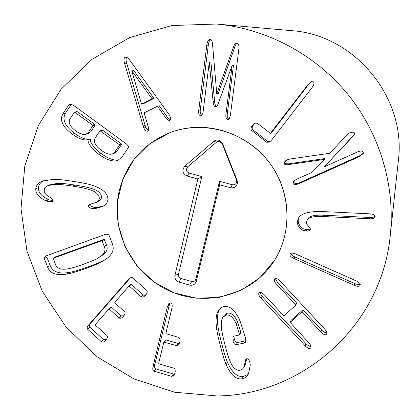 <?xml version="1.0" encoding="UTF-8"?>
<svg xmlns="http://www.w3.org/2000/svg" width="420" height="420" viewBox="0 0 420 420"><rect width="100%" height="100%" fill="white"/><g stroke="black" fill="none" stroke-linecap="round" stroke-linejoin="round"><path stroke-width="0.63" d="M215.334 106.727C214.158 106.869 213.413 105.115 213.092 101.467L209.276 62.181L203.212 111.001C202.855 113.584 202.136 115.091 201.065 115.521L200.403 115.584C198.954 115.264 198.403 113.521 198.744 110.35L206.787 45.208C207.302 41.412 208.383 39.47 210.032 39.386L210.278 39.407C211.617 39.575 212.399 41.501 212.625 45.187L216.752 93.723L233.132 47.99C234.161 44.672 235.316 43.013 236.602 43.008L236.849 43.024C238.613 43.376 239.264 45.565 238.802 49.591L230.359 115.474L229.325 118.545L228.559 119.338L227.514 119.548C226.128 119.243 225.598 117.495 225.928 114.308L232.166 65.362L218.726 102.275C217.733 105.073 216.851 106.544 216.074 106.696L215.334 106.727L216.741 106.26M233.132 47.99L234.449 47.943L218.327 93.356L216.893 93.739M237.274 43.129C236.261 43.575 235.321 45.176 234.449 47.943M210.777 39.559C209.533 40.178 208.709 42.053 208.299 45.181L200.298 109.841C199.972 112.864 200.466 114.587 201.794 115.007M209.276 62.181L210.908 62.045L214.552 101.02C214.862 104.627 215.597 106.37 216.757 106.244M209.417 62.197L210.908 62.045M232.019 65.341L233.489 65.184L227.288 113.773C226.963 116.933 227.488 118.666 228.863 118.97L228.979 118.986M232.166 65.362L233.489 65.184M251.643 130.447C250.567 129.292 250.85 127.554 252.494 125.234L254.835 123.197L257.187 123.197L270.433 133.303L307.981 84.578L311.262 81.706L313.288 81.821C314.486 82.861 314.044 84.814 311.966 87.68L271.661 139.97L269.651 142.007L266.795 142.322L251.643 130.447L252.814 129.791L267.86 141.582L270.175 141.587M311.624 81.58L308.752 84.252L271.782 132.305L270.433 133.303M252.494 125.234L253.664 124.614C252.032 126.919 251.748 128.646 252.814 129.791M255.392 122.96L253.664 124.614M294.189 180.773L294.016 182.474C294.74 183.845 296.683 183.876 299.849 182.569L359.746 155.762L363.374 153.111M287.627 164.745L285.217 164.708L283.999 163.816L284.939 161.254L287.238 159.773L290.231 158.981L329.884 153.253L346.889 134.852L349.592 132.893C352.159 131.896 353.803 131.969 354.522 133.108L354.26 134.841L353.425 135.886L324.198 166.877L357.257 152.05C360.523 150.696 362.528 150.717 363.263 152.119L363.248 153.526L359.363 156.623L299.019 183.619C295.832 184.931 293.874 184.9 293.149 183.524L293.701 181.272L296.924 179.104L312.123 172.289L324.303 159.406L287.627 164.745L288.54 163.837L324.944 158.529L324.303 159.406M324.198 166.877L354.449 134.495M353.425 135.886L353.855 135.177M283.999 163.816L284.939 162.913L286.146 163.8L288.54 163.837M285.443 160.823L284.939 162.913M302.579 230.181C299.303 228.118 297.538 225.414 297.292 222.075L298.515 217.975C301.471 213.239 309.614 211.103 322.943 211.57L369.81 213.848C373.333 214.121 375.107 215.035 375.128 216.589L375.097 216.851C374.75 218.227 372.923 218.878 369.616 218.799L322.786 216.489C313.677 216.122 308.417 217.382 307.015 220.264L306.453 222.39L306.689 223.918L310.685 229.231L310.532 229.74L309.272 230.732L307.067 231.168L302.579 230.181L303.371 228.795L306.957 229.766L310.669 228.995M307.015 220.264L307.781 218.946C309.173 216.085 314.391 214.835 323.437 215.197L369.925 217.481C372.624 217.576 374.346 217.135 375.086 216.158M297.292 222.075L298.127 220.747C298.373 224.065 300.121 226.748 303.371 228.795M298.967 217.34L298.127 220.747M290.834 253.365C290.992 254.578 292.32 255.764 294.819 256.919L354.632 283.51C357.315 284.644 359.142 284.807 360.113 284.004M354.218 285.301L293.963 258.505C290.84 257.014 289.538 255.559 290.062 254.142L290.141 253.99C290.897 252.793 292.814 252.824 295.874 254.095L356.192 280.885C359.1 282.261 360.444 283.621 360.218 284.97L360.119 285.28C359.42 286.629 357.457 286.634 354.218 285.301L354.632 283.51M259.844 292.488L262.122 296.394L305.949 343.623C308.075 345.812 309.734 346.647 310.931 346.132M305.183 345.823L261.035 298.252C259.014 295.974 258.316 294.273 258.946 293.149L259.219 292.824C260.368 291.889 262.148 292.645 264.548 295.097L283.374 315.378L284.025 315.667L295.706 305.282L295.47 304.621L276.581 284.277C274.57 282.014 273.866 280.313 274.47 279.179L274.759 278.817C275.924 277.877 277.709 278.639 280.124 281.096L324.508 328.892C326.324 330.907 327.075 332.493 326.755 333.643L326.314 334.336C325.132 335.26 323.337 334.493 320.922 332.031L302.558 312.254L301.906 311.96L290.152 322.397L308.742 342.709C310.58 344.757 311.32 346.348 310.963 347.492L310.543 348.128C309.372 349.041 307.587 348.274 305.183 345.823L305.949 343.623M291.013 320.45L302.699 309.997L303.345 310.286L321.578 329.921C323.804 332.209 325.516 333.023 326.713 332.367M275.268 278.518L277.557 282.513L296.31 302.71L296.594 303.298L295.774 305.13M236.287 344.657C234.759 344.726 233.651 343.476 232.974 340.909L233.074 336.887L234.119 336.105L239.631 334.919L236.282 323.998C233.399 317.368 229.976 314.417 226.007 315.152L222.857 317.279C221.44 319.583 220.967 323.012 221.434 327.553C221.571 330.33 222.721 335.969 224.884 344.468C227.047 352.957 228.737 358.47 229.95 361.006C232.633 367.621 235.988 370.713 240.004 370.293L242.083 369.458L243.852 367.526L245.774 359.541L246.724 358.738C248.089 358.57 249.144 359.83 249.9 362.518L250.262 365.358L248.535 373.669C247.191 376.457 245.07 378.163 242.162 378.793C236.108 379.764 230.78 375.055 226.186 364.66C224.438 360.78 222.469 354.359 220.274 345.397C217.901 336.446 216.552 329.852 216.232 325.616C215.639 318.433 216.5 313.189 218.809 309.881L220.999 307.744L223.823 306.558C229.987 305.513 235.405 310.354 240.067 321.074L245.018 336.394L245.516 338.368L245.469 342.248L244.466 343.009L236.287 344.657L237.542 342.489L245.826 340.804M219.539 308.983C217.739 312.307 217.098 317.173 217.623 323.584C217.943 327.789 219.282 334.336 221.639 343.229C223.813 352.123 225.771 358.502 227.504 362.355C232.066 372.677 237.358 377.349 243.369 376.383L246.65 374.997L249.076 372.425M242.162 378.793L243.369 376.383M245.333 361.715L246.519 359.425L245.243 364.838L244.052 367.169M246.566 358.78L246.519 359.425M226.007 315.152L227.335 313.183C231.273 312.454 234.675 315.383 237.542 321.972L240.849 332.241L240.734 332.908M222.857 317.279L224.207 315.305L227.335 313.183M233.966 336.152L234.25 338.762C234.922 341.313 236.019 342.552 237.542 342.489M169.796 302.92L154.854 364.329C154.277 366.854 154.644 368.366 155.957 368.876L173.481 374.036L174.731 373.847M153.032 366.623L167.286 307.083L168.861 303.592L170.735 302.888C172.148 303.377 172.526 305.209 171.859 308.395L165.921 333.123L166.063 333.727L178.542 337.344C179.959 338 180.38 339.623 179.802 342.221L178.736 344.657L176.531 345.639L163.842 342.095L158.713 363.132L158.839 363.799L173.785 368.188C175.13 368.823 175.529 370.43 174.977 373.012L174.011 375.286L171.791 376.399L154.145 371.196C152.822 370.687 152.455 369.164 153.032 366.623L154.854 364.329M171.791 376.399L173.481 374.036M163.842 342.095L165.821 339.88L178.196 343.481L179.461 343.324M176.531 345.639L178.196 343.481M130.468 277.736L91.004 322.875C89.36 324.802 89.019 326.277 89.985 327.301L103.583 339.607L106.46 339.449M88.746 324.865L128.452 279.437L130.279 277.841L131.544 277.394L132.589 277.673L146.68 290.351C147.646 291.532 147.289 293.144 145.619 295.187L145.262 295.544C143.64 297.103 142.249 297.491 141.083 296.699L129.35 286.12L128.914 286.209L114.949 302.137L114.76 302.778L124.509 311.577C125.486 312.764 125.123 314.349 123.422 316.318L122.866 316.901C121.38 318.302 120.089 318.617 118.986 317.851L109.258 309.062L108.817 309.162L95.456 324.397L95.272 325.028L106.874 335.517C107.83 336.683 107.489 338.268 105.856 340.263L105.604 340.52C103.982 342.111 102.585 342.51 101.414 341.717L87.717 329.322C86.746 328.288 87.087 326.802 88.746 324.865L91.004 322.875M101.414 341.717L103.583 339.607M110.791 307.43L111.384 307.172L121.049 315.898L123.879 315.761M118.986 317.851L121.049 315.898M130.746 284.644L131.35 284.382L143.183 295.013L144.391 295.302L146.05 294.63M141.083 296.699L143.005 294.887M131.77 70.812L141.535 104.108L143.493 103.651L153.967 98.406L133.807 70.597L131.77 70.812L152.077 98.826L153.967 98.406M141.535 104.108L152.077 98.826M143.803 128.079L124.714 63.772C123.59 60.254 123.716 58.118 125.087 57.351L125.801 57.151C127.055 57.141 128.552 58.396 130.289 60.921L169.628 115.28C170.793 117.883 170.783 119.569 169.585 120.325L168.095 120.199L166.509 118.855L157.432 106.234L144.118 112.875L148.281 126.908C148.953 129.181 148.79 130.583 147.782 131.114L147.625 131.177C146.417 131.45 145.142 130.421 143.803 128.079L145.74 127.449L148.449 130.436M124.714 63.772L126.803 63.604L145.74 127.449M126.892 57.409C125.806 58.307 125.774 60.37 126.803 63.604M143 125.974L144.947 125.354M157.432 106.234L159.28 105.761L167.727 117.6L170.195 119.768M165.937 118.162L167.727 117.6M85.864 134.279L88.389 132.442L92.909 125.685L92.547 125.076L74.55 112.077L69.946 118.928C67.982 122.509 69.914 126.499 75.736 130.888C79.758 133.807 83.134 134.935 85.864 134.279L88.2 133.613L90.71 131.786L95.198 125.076L94.841 124.472L77.516 111.794L76.855 111.647M88.389 132.442L90.71 131.786M112.445 153.919L114.744 152.093L119.469 145.126L119.107 144.517L100.065 130.762L95.267 137.823C93.235 141.645 95.261 145.824 101.357 150.355C105.877 153.647 109.573 154.838 112.445 153.919L114.597 153.111L116.881 151.294L121.574 144.375L121.212 143.771L102.863 130.342L102.197 130.195M114.744 152.093L116.881 151.294M98.611 154.172C91.145 147.977 87.628 143.141 88.064 139.671L87.801 139.571C84.284 140.753 79.117 138.936 72.314 134.117C62.601 126.95 59.451 120.215 62.853 113.904L68.975 104.638L69.962 103.976L73.652 105.389L125.853 143.577C128.116 145.268 128.882 146.716 128.147 147.934L121.994 156.975L118.031 160.282C113.4 162.157 106.927 160.125 98.611 154.172L100.853 153.363C108.455 158.818 114.518 160.96 119.049 159.784M71.447 104.165L65.352 113.384C61.971 119.648 65.1 126.336 74.744 133.45C81.438 138.196 86.536 140.007 90.027 138.894M62.853 113.904L65.352 113.384M87.89 139.545L90.384 138.962C89.948 142.411 93.439 147.21 100.853 153.363M88.064 139.671L90.384 138.962M95.293 208.593L92.321 208.546C89.617 208.047 88.289 207.113 88.337 205.742L89.276 204.603L96.989 202.094L98.579 200.56L99.272 198.571C99.283 194.623 95.933 191.609 89.219 189.53C86.557 188.554 80.992 187.415 72.523 186.102C63.998 184.79 58.38 184.207 55.66 184.349L48.132 185.54C45.785 186.454 44.483 187.945 44.221 190.013C43.969 192.864 46.195 195.452 50.888 197.778L53.24 200.246L52.211 201.527L48.857 201.726L46.011 200.86C38.992 197.542 35.579 193.489 35.763 188.696C36.173 185.167 38.425 182.621 42.515 181.062L53.356 179.351C57.482 179.235 64.008 179.907 72.938 181.372C81.947 182.663 88.468 183.997 92.495 185.367C103.194 188.963 108.323 193.809 107.877 199.909C107.51 202.64 105.84 204.803 102.868 206.409L95.293 208.593L97.54 207.396L103.924 205.784M35.763 188.696L38.42 187.656C38.236 192.412 41.627 196.439 48.594 199.731L53.114 200.718M43.885 180.6C40.604 182.175 38.782 184.527 38.42 187.656M46.011 200.86L48.594 199.731M55.66 184.349L58.186 183.33C60.884 183.188 66.47 183.771 74.933 185.073C83.344 186.37 88.872 187.504 91.513 188.47C98.186 190.538 101.514 193.531 101.498 197.447L101.141 198.817L100.133 200.246L96.259 202.514M48.132 185.54L50.705 184.517L58.186 183.33M89.219 189.53L91.513 188.47M99.272 198.571L101.498 197.447M90.773 204.136L90.636 204.572C90.589 205.931 91.907 206.861 94.595 207.354L97.54 207.396M100.207 256.736C104.596 253.664 105.956 250.262 104.281 246.524L102.118 240.938L101.446 240.881L53.351 258.185L53.167 258.521L55.33 264.043C56.742 268.511 61.026 270.092 68.187 268.784C71.117 268.333 76.12 266.847 83.197 264.332C90.29 261.807 95.114 259.791 97.687 258.279L102.412 255.208C106.769 252.158 108.124 248.777 106.465 245.065L104.312 239.521L103.645 239.463L55.708 256.793M104.281 246.524L106.465 245.065M102.244 261.502C99.173 263.356 93.398 265.776 84.929 268.763C76.487 271.777 70.497 273.53 66.969 274.024C56.637 275.861 50.19 273.572 47.639 267.162L44.2 258.253L44.541 257.056L45.812 255.974L104.402 234.722C106.885 233.856 108.439 234.071 109.069 235.368L112.408 243.989C114.529 249.564 112.392 254.62 105.987 259.151L102.244 261.502L107.032 258.373M47.324 255.281L46.883 257.14L50.19 265.577C52.726 271.945 59.126 274.213 69.395 272.386C72.896 271.892 78.845 270.149 87.229 267.157C95.645 264.185 101.383 261.781 104.433 259.943M66.969 274.024L69.395 272.386M217.261 395.966L174.657 392.233L133.933 378.903L97.13 356.785L66.066 327.07L42.278 291.254L26.975 251.134L21 208.698L24.791 166.089L38.315 125.538L61.063 89.255L92.017 59.33L129.633 37.601L171.916 25.526L216.484 24.035C266.259 28.555 314.627 54.075 347.356 93.702C379.864 133.518 395.488 185.929 390.238 235.625C381.644 325.642 302.573 395.12 217.261 395.966M193.405 127.496C224.905 125.244 257.324 142.086 274.276 169.827C291.202 197.584 291.17 233.698 274.643 260.164L259.964 277.662L241.106 290.341L219.492 297.334L196.712 298.221L174.389 292.992L154.098 282.067L137.246 266.243L125.002 246.635L118.235 224.606L117.448 201.695L122.745 179.519L133.812 159.679L149.914 143.651L169.932 132.652C177.46 129.806 185.288 128.089 193.405 127.496M390.238 235.625L398.328 160.823C406.697 97.939 354.743 34.676 291.433 30.655L216.484 24.035M195.909 279.085L219.555 181.314L232.318 184.748C234.843 185.078 236.323 183.986 236.754 181.477L236.497 180.002L222.18 143.698L219.697 141.472L218.001 141.44L216.5 142.191L187.661 166.882C185.724 169.507 186.228 171.591 189.168 173.129L201.836 176.542L178.511 274.187C178.232 276.286 179.093 277.725 181.104 278.507L191.688 281.494C193.798 281.873 195.206 281.069 195.909 279.085L196.261 281.342C195.163 284.45 192.959 285.705 189.646 285.106L178.994 282.098C175.849 280.87 174.494 278.618 174.935 275.331L197.904 178.952L187.089 176.038C182.474 173.623 181.687 170.363 184.721 166.252L213.749 141.372C215.523 139.976 217.476 139.697 219.608 140.542L222.653 143.729L237.079 180.316L237.478 182.627C236.806 186.564 234.486 188.27 230.528 187.751L219.623 184.81L196.261 281.342M219.623 184.81L219.555 181.314M197.904 178.952L201.836 176.542M119.117 191.389C126.194 163.364 143.131 143.782 169.932 132.652C202.949 120.041 243.684 131.124 267.047 159.653C290.488 188.118 293.438 230.234 274.643 260.164C253.139 294.803 206.635 307.881 169.533 290.976C132.295 274.365 110.103 230.806 119.117 191.389M206.787 45.208L208.299 45.181M198.744 110.35L200.298 109.841M200.403 115.584L201.668 115.138M213.092 101.467L214.552 101.02M225.928 114.308L227.288 113.773M227.514 119.548L228.863 118.97M307.981 84.578L308.752 84.252M270.748 132.983L271.782 132.305M266.795 142.322L267.86 141.582M299.019 183.619L299.849 182.569M359.363 156.623L359.746 155.762M306.185 231.158L306.957 229.766M322.786 216.489L323.437 215.197M369.616 218.799L369.925 217.481M293.963 258.505L294.819 256.919M261.035 298.252L262.122 296.394M290.204 322.329L291.081 320.292M301.906 311.96L302.699 309.997M302.558 312.254L303.345 310.286M320.922 332.031L321.578 329.921M276.581 284.277L277.557 282.513M295.47 304.621L296.31 302.71M216.232 325.616L217.623 323.584M226.186 364.66L227.504 362.355M236.282 323.998L237.542 321.972M239.621 334.346L240.849 332.241M232.974 340.909L234.25 338.762M244.466 343.009L245.663 340.846M167.286 307.083L169.019 305.193M154.145 371.196L155.957 368.876M164.073 342.011L165.821 339.88M128.452 279.437L130.457 277.746M87.717 329.322L89.985 327.301M109.258 309.062L111.384 307.172M129.35 286.12L131.35 284.382M75.101 112.303L77.516 111.794M92.547 125.076L94.841 124.472M92.909 125.685L95.198 125.076M100.627 130.988L102.863 130.342M119.469 145.126L121.574 144.375M119.107 144.517L121.212 143.771M68.975 104.638L71.437 104.181M72.314 134.117L74.744 133.45M48.857 201.726L51.424 200.587M72.523 186.102L74.933 185.073M88.337 205.742L90.636 204.572M92.321 208.546L94.595 207.354M53.623 258.059L56.144 256.531M102.118 240.938L104.312 239.521M101.446 240.881L103.645 239.463M44.305 258.668L46.883 257.14M47.639 267.162L50.19 265.577M230.528 187.751L232.318 184.748M237.079 180.316L236.497 180.002M222.653 143.729L222.18 143.698M213.749 141.372L216.5 142.191M184.721 166.252L187.661 166.882M187.089 176.038L189.168 173.129M174.935 275.331L178.511 274.187M178.994 282.098L181.104 278.507M189.646 285.106L191.688 281.494M290.152 322.397L291.029 320.366M295.759 305.214L296.594 303.298M239.631 334.919L240.865 332.813M108.817 309.162L110.948 307.272M128.914 286.209L130.919 284.471M76.97 111.568L74.55 112.077M102.302 130.116L100.065 130.762M55.865 256.657L53.351 258.185M236.754 181.477L237.478 182.627M220.238 141.666L219.608 140.542"/></g></svg>
